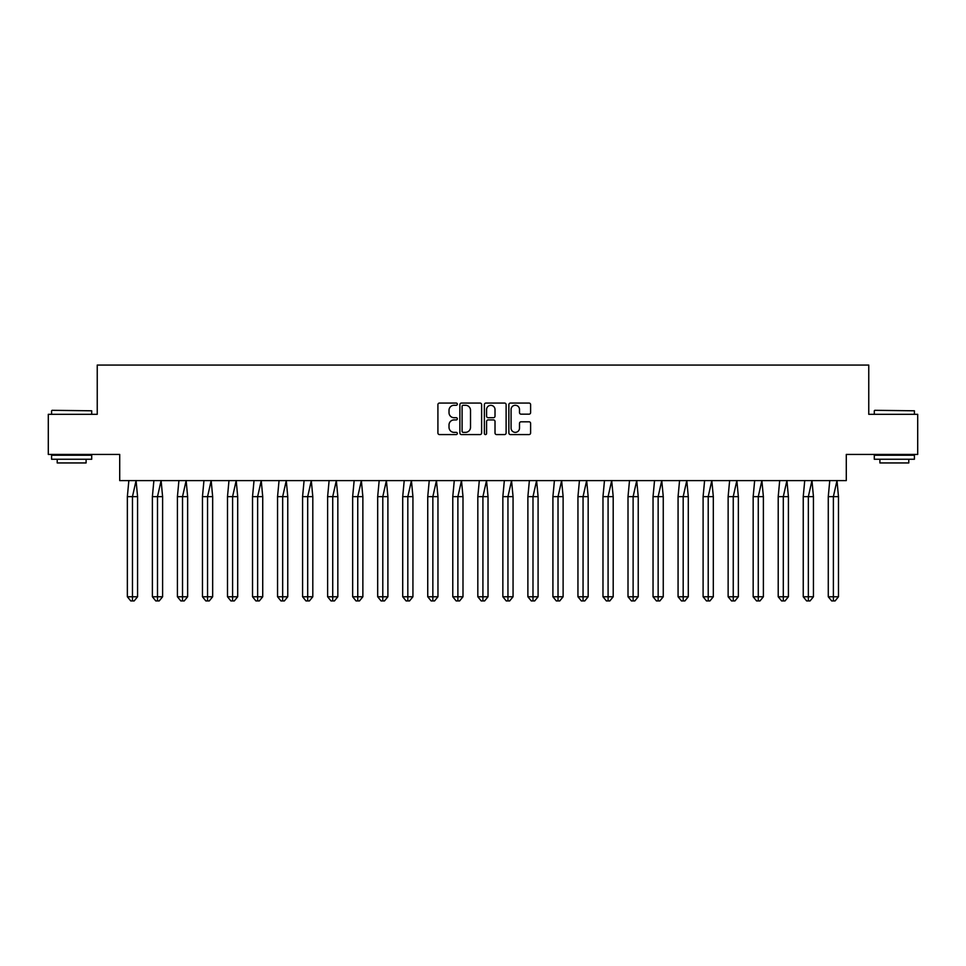 <?xml version="1.0" encoding="UTF-8"?>
<svg xmlns="http://www.w3.org/2000/svg" width="966" height="966" viewBox="0 0 966 966"><rect width="100%" height="100%" fill="white"/><g stroke="black" fill="none" stroke-linecap="round" stroke-linejoin="round"><path stroke-width="1.45" d="M457.329 404.162A1.099 1.099 0 0 0 456.23 403.064L439.494 403.064A1.57 1.57 0 0 0 437.912 404.633L437.912 432.985A1.57 1.57 0 0 0 439.494 434.567L456.23 434.567A1.099 1.099 0 0 0 457.329 433.456A1.099 1.099 0 0 0 456.23 432.357L454.056 432.357A5.035 5.035 0 0 1 449.021 427.322L449.021 424.955A5.035 5.035 0 0 1 454.056 419.92L456.23 419.92A1.099 1.099 0 0 0 457.329 418.809A1.099 1.099 0 0 0 456.23 417.71L454.056 417.71A5.035 5.035 0 0 1 449.021 412.675L449.021 410.309A5.035 5.035 0 0 1 454.056 405.273L456.23 405.273A1.099 1.099 0 0 0 457.329 404.162M48.3 414.317L48.3 454.443L119.712 454.443L119.712 480.597L846.288 480.597L846.288 454.443L917.7 454.443L917.7 414.317L868.76 414.317L868.76 365.063L97.24 365.063L97.24 414.317L48.3 414.317M529.03 414.173A1.57 1.57 0 0 0 530.612 412.591L530.612 404.633A1.57 1.57 0 0 0 529.03 403.064L510.446 403.064A1.57 1.57 0 0 0 508.865 404.633L508.865 432.985A1.57 1.57 0 0 0 510.446 434.567L529.03 434.567A1.57 1.57 0 0 0 530.612 432.985L530.612 423.386A1.57 1.57 0 0 0 529.03 421.804L521.072 421.804A1.57 1.57 0 0 0 519.503 423.386L519.503 428.143A4.214 4.214 0 0 1 515.289 432.357A4.214 4.214 0 0 1 511.074 428.143L511.074 409.487A4.214 4.214 0 0 1 515.289 405.273A4.214 4.214 0 0 1 519.503 409.487L519.503 412.591A1.57 1.57 0 0 0 521.072 414.173L529.03 414.173M481.623 404.633A1.57 1.57 0 0 0 480.042 403.064L461.458 403.064A1.57 1.57 0 0 0 459.888 404.633L459.888 432.985A1.57 1.57 0 0 0 461.458 434.567L480.042 434.567A1.57 1.57 0 0 0 481.623 432.985L481.623 404.633M485.958 403.064L504.542 403.064A1.57 1.57 0 0 1 506.112 404.633L506.112 432.985A1.57 1.57 0 0 1 504.542 434.567L496.584 434.567A1.57 1.57 0 0 1 495.015 432.985L495.015 421.49A1.57 1.57 0 0 0 493.433 419.92L488.156 419.92A1.57 1.57 0 0 0 486.586 421.49L486.586 433.456A1.099 1.099 0 0 1 485.475 434.567A1.099 1.099 0 0 1 484.377 433.456L484.377 404.633A1.57 1.57 0 0 1 485.958 403.064M463.197 405.273A1.099 1.099 0 0 0 462.086 406.372L462.086 431.259A1.099 1.099 0 0 0 463.197 432.357L465.479 432.357A5.035 5.035 0 0 0 470.514 427.322L470.514 410.309A5.035 5.035 0 0 0 465.479 405.273L463.197 405.273M495.015 409.56A4.214 4.214 0 0 0 490.8 405.346A4.214 4.214 0 0 0 486.586 409.56L486.586 416.141A1.57 1.57 0 0 0 488.156 417.71L493.433 417.71A1.57 1.57 0 0 0 495.015 416.141L495.015 409.56M136.073 480.597L137.57 496.645L132.463 496.645L136.073 480.597M127.355 496.645L132.463 496.645L132.463 600.937L134.165 600.937L137.57 596.771L127.355 596.771L127.355 496.645L128.852 480.597M137.57 596.771L137.57 496.645M127.355 596.771L130.76 600.937L132.463 600.937M52.067 410.309L91.71 410.791L52.067 410.309M71.653 459.248L51.584 459.248L51.584 455.24L91.71 455.24L91.71 459.248L71.653 459.248M86.095 459.248L86.095 462.943L57.211 462.943L57.211 459.248M874.773 410.309L914.416 410.791L874.773 410.309M894.347 459.248L874.29 459.248L874.29 455.24L914.416 455.24L914.416 459.248L894.347 459.248M908.789 459.248L908.789 462.943L879.905 462.943L879.905 459.248M161.105 480.597L162.602 496.645L157.494 496.645L161.105 480.597M152.387 496.645L157.494 496.645L157.494 600.937L159.197 600.937L162.602 596.771L152.387 596.771L152.387 496.645L153.884 480.597M162.602 596.771L162.602 496.645M152.387 596.771L155.792 600.937L157.494 600.937M186.136 480.597L187.633 496.645L182.526 496.645L186.136 480.597M177.418 496.645L182.526 496.645L182.526 600.937L184.228 600.937L187.633 596.771L177.418 596.771L177.418 496.645L178.915 480.597M187.633 596.771L187.633 496.645M177.418 596.771L180.823 600.937L182.526 600.937M211.168 480.597L212.665 496.645L207.557 496.645L211.168 480.597M202.462 496.645L207.557 496.645L207.557 600.937L209.26 600.937L212.665 596.771L202.462 596.771L202.462 496.645L203.947 480.597M212.665 596.771L212.665 496.645M202.462 596.771L205.855 600.937L207.557 600.937M236.199 480.597L237.696 496.645L232.589 496.645L236.199 480.597M227.493 496.645L232.589 496.645L232.589 600.937L234.291 600.937L237.696 596.771L227.493 596.771L227.493 496.645L228.978 480.597M237.696 596.771L237.696 496.645M227.493 596.771L230.898 600.937L232.589 600.937M261.243 480.597L262.728 496.645L257.632 496.645L261.243 480.597M252.524 496.645L257.632 496.645L257.632 600.937L259.323 600.937L262.728 596.771L252.524 596.771L252.524 496.645L254.022 480.597M262.728 596.771L262.728 496.645M252.524 596.771L255.93 600.937L257.632 600.937M286.274 480.597L287.759 496.645L282.664 496.645L286.274 480.597M277.556 496.645L282.664 496.645L282.664 600.937L284.366 600.937L287.759 596.771L277.556 596.771L277.556 496.645L279.053 480.597M287.759 596.771L287.759 496.645M277.556 596.771L280.961 600.937L282.664 600.937M311.306 480.597L312.803 496.645L307.695 496.645L311.306 480.597M302.587 496.645L307.695 496.645L307.695 600.937L309.398 600.937L312.803 596.771L302.587 596.771L302.587 496.645L304.085 480.597M312.803 596.771L312.803 496.645M302.587 596.771L305.993 600.937L307.695 600.937M336.337 480.597L337.834 496.645L332.727 496.645L336.337 480.597M327.619 496.645L332.727 496.645L332.727 600.937L334.429 600.937L337.834 596.771L327.619 596.771L327.619 496.645L329.116 480.597M337.834 596.771L337.834 496.645M327.619 596.771L331.024 600.937L332.727 600.937M361.369 480.597L362.866 496.645L357.758 496.645L361.369 480.597M352.65 496.645L357.758 496.645L357.758 600.937L359.461 600.937L362.866 596.771L352.65 596.771L352.65 496.645L354.148 480.597M362.866 596.771L362.866 496.645M352.65 596.771L356.056 600.937L357.758 600.937M386.4 480.597L387.897 496.645L382.79 496.645L386.4 480.597M377.682 496.645L382.79 496.645L382.79 600.937L384.492 600.937L387.897 596.771L377.682 596.771L377.682 496.645L379.179 480.597M387.897 596.771L387.897 496.645M377.682 596.771L381.087 600.937L382.79 600.937M411.431 480.597L412.929 496.645L407.821 496.645L411.431 480.597M402.713 496.645L407.821 496.645L407.821 600.937L409.524 600.937L412.929 596.771L402.713 596.771L402.713 496.645L404.211 480.597M412.929 596.771L412.929 496.645M402.713 596.771L406.118 600.937L407.821 600.937M436.463 480.597L437.96 496.645L432.853 496.645L436.463 480.597M427.745 496.645L432.853 496.645L432.853 600.937L434.555 600.937L437.96 596.771L427.745 596.771L427.745 496.645L429.242 480.597M437.96 596.771L437.96 496.645M427.745 596.771L431.15 600.937L432.853 600.937M461.494 480.597L462.992 496.645L457.884 496.645L461.494 480.597M452.776 496.645L457.884 496.645L457.884 600.937L459.587 600.937L462.992 596.771L452.776 596.771L452.776 496.645L454.274 480.597M462.992 596.771L462.992 496.645M452.776 596.771L456.181 600.937L457.884 600.937M486.526 480.597L488.023 496.645L482.915 496.645L486.526 480.597M477.82 496.645L482.915 496.645L482.915 600.937L484.618 600.937L488.023 596.771L477.82 596.771L477.82 496.645L479.305 480.597M488.023 596.771L488.023 496.645M477.82 596.771L481.213 600.937L482.915 600.937M511.557 480.597L513.055 496.645L507.947 496.645L511.557 480.597M502.851 496.645L507.947 496.645L507.947 600.937L509.65 600.937L513.055 596.771L502.851 596.771L502.851 496.645L504.337 480.597M513.055 596.771L513.055 496.645M502.851 596.771L506.244 600.937L507.947 600.937M536.601 480.597L538.086 496.645L532.99 496.645L536.601 480.597M527.883 496.645L532.99 496.645L532.99 600.937L534.681 600.937L538.086 596.771L527.883 596.771L527.883 496.645L529.38 480.597M538.086 596.771L538.086 496.645M527.883 596.771L531.288 600.937L532.99 600.937M561.632 480.597L563.118 496.645L558.022 496.645L561.632 480.597M552.914 496.645L558.022 496.645L558.022 600.937L559.725 600.937L563.118 596.771L552.914 596.771L552.914 496.645L554.412 480.597M563.118 596.771L563.118 496.645M552.914 596.771L556.319 600.937L558.022 600.937M586.664 480.597L588.161 496.645L583.053 496.645L586.664 480.597M577.946 496.645L583.053 496.645L583.053 600.937L584.756 600.937L588.161 596.771L577.946 596.771L577.946 496.645L579.443 480.597M588.161 596.771L588.161 496.645M577.946 596.771L581.351 600.937L583.053 600.937M611.695 480.597L613.193 496.645L608.085 496.645L611.695 480.597M602.977 496.645L608.085 496.645L608.085 600.937L609.788 600.937L613.193 596.771L602.977 596.771L602.977 496.645L604.475 480.597M613.193 596.771L613.193 496.645M602.977 596.771L606.382 600.937L608.085 600.937M636.727 480.597L638.224 496.645L633.116 496.645L636.727 480.597M628.009 496.645L633.116 496.645L633.116 600.937L634.819 600.937L638.224 596.771L628.009 596.771L628.009 496.645L629.506 480.597M638.224 596.771L638.224 496.645M628.009 596.771L631.414 600.937L633.116 600.937M661.758 480.597L663.256 496.645L658.148 496.645L661.758 480.597M653.04 496.645L658.148 496.645L658.148 600.937L659.85 600.937L663.256 596.771L653.04 596.771L653.04 496.645L654.537 480.597M663.256 596.771L663.256 496.645M653.04 596.771L656.445 600.937L658.148 600.937M686.79 480.597L688.287 496.645L683.179 496.645L686.79 480.597M678.072 496.645L683.179 496.645L683.179 600.937L684.882 600.937L688.287 596.771L678.072 596.771L678.072 496.645L679.569 480.597M688.287 596.771L688.287 496.645M678.072 596.771L681.477 600.937L683.179 600.937M711.821 480.597L713.319 496.645L708.211 496.645L711.821 480.597M703.103 496.645L708.211 496.645L708.211 600.937L709.913 600.937L713.319 596.771L703.103 596.771L703.103 496.645L704.6 480.597M713.319 596.771L713.319 496.645M703.103 596.771L706.508 600.937L708.211 600.937M736.853 480.597L738.35 496.645L733.242 496.645L736.853 480.597M728.135 496.645L733.242 496.645L733.242 600.937L734.945 600.937L738.35 596.771L728.135 596.771L728.135 496.645L729.632 480.597M738.35 596.771L738.35 496.645M728.135 596.771L731.54 600.937L733.242 600.937M761.884 480.597L763.382 496.645L758.274 496.645L761.884 480.597M753.166 496.645L758.274 496.645L758.274 600.937L759.976 600.937L763.382 596.771L753.166 596.771L753.166 496.645L754.663 480.597M763.382 596.771L763.382 496.645M753.166 596.771L756.571 600.937L758.274 600.937M786.916 480.597L788.413 496.645L783.305 496.645L786.916 480.597M778.21 496.645L783.305 496.645L783.305 600.937L785.008 600.937L788.413 596.771L778.21 596.771L778.21 496.645L779.695 480.597M788.413 596.771L788.413 496.645M778.21 596.771L781.603 600.937L783.305 600.937M811.959 480.597L813.444 496.645L808.349 496.645L811.959 480.597M803.241 496.645L808.349 496.645L808.349 600.937L810.039 600.937L813.444 596.771L803.241 596.771L803.241 496.645L804.738 480.597M813.444 596.771L813.444 496.645M803.241 596.771L806.646 600.937L808.349 600.937M836.991 480.597L838.476 496.645L833.38 496.645L836.991 480.597M828.273 496.645L833.38 496.645L833.38 600.937L835.083 600.937L838.476 596.771L828.273 596.771L828.273 496.645L829.77 480.597M838.476 596.771L838.476 496.645M828.273 596.771L831.678 600.937L833.38 600.937M51.584 414.317L51.584 410.791M60.737 455.24L60.737 454.443M82.557 455.24L82.557 454.443M91.71 414.317L91.71 410.791M874.29 414.317L874.29 410.791M883.443 455.24L883.443 454.443M905.263 455.24L905.263 454.443M914.416 414.317L914.416 410.791"/></g></svg>
